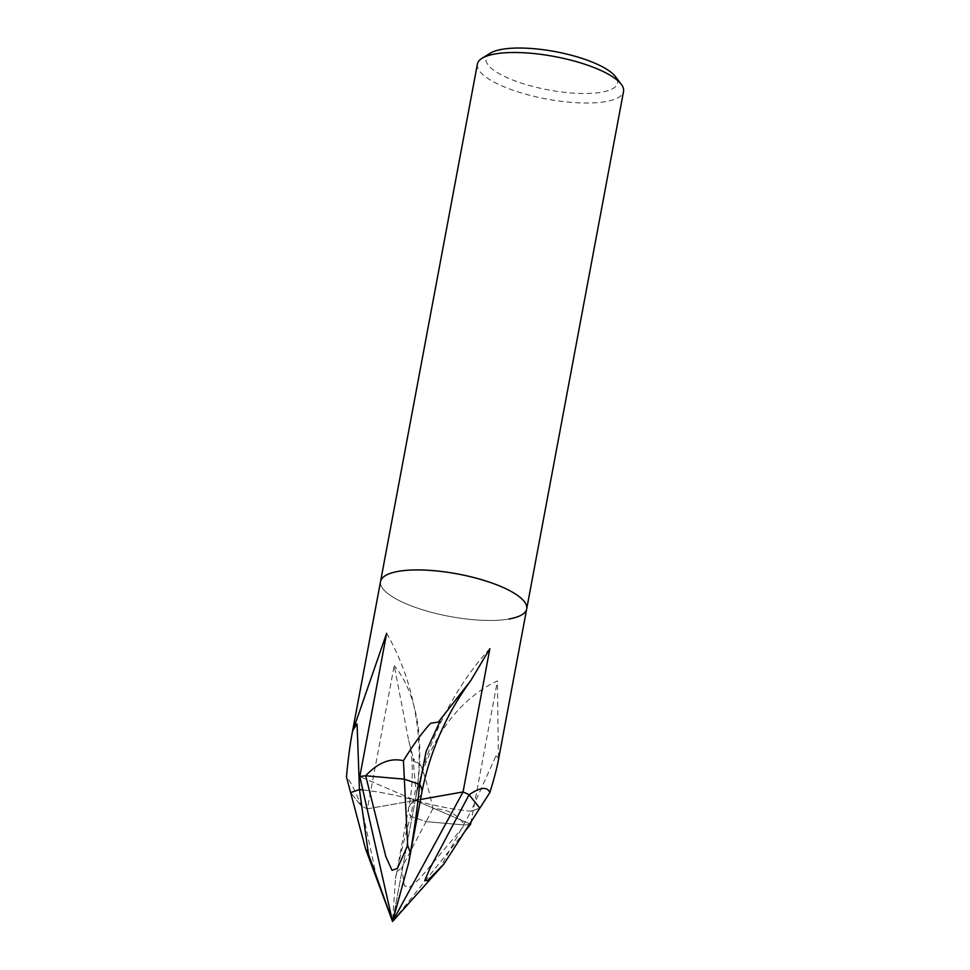 <?xml version="1.0" encoding="UTF-8"?>
<svg xmlns="http://www.w3.org/2000/svg" width="970" height="970" viewBox="0 0 970 970"><rect width="100%" height="100%" fill="white"/><g stroke="black" fill="none" stroke-linecap="round" stroke-linejoin="round"><path stroke-width="0.73" stroke-dasharray="4.85 3.64" d="M382.374 577.999A74.35 21.607 -169.4 0 0 420.386 609.075A74.35 21.607 -169.4 0 0 509.02 619.005A74.35 21.619 -169.4 0 1 426.254 610.882A74.35 21.619 -169.4 0 1 380.543 581.515A74.35 21.619 -169.4 0 0 426.254 610.882A74.35 21.619 -169.4 0 0 509.02 619.005A74.35 21.619 -169.4 0 0 526.71 608.869M432.862 808.762L426.085 821.626L464.763 825.021A74.35 21.619 -169.4 0 0 470.608 824.209A74.35 21.607 -169.4 0 1 464.763 825.021C457.028 813.939 446.394 808.519 432.862 808.762C429.431 791.908 425.43 777.467 420.859 765.451L414.057 761.171L408.697 740.668L394.22 665.541L367.4 808.847L415.221 800.395L415.621 798.334A193.309 146.361 -100 0 1 497.44 680.904L471.08 821.748M374.056 873.061L376.105 875.086L361.361 806.058L350.631 792.623L361.361 806.058A74.35 21.619 -169.4 0 0 367.4 808.847L392.559 921.5L428.485 881.742M489.862 648.639A193.309 113.078 113.3 0 0 415.621 798.334L415.208 800.395L415.596 798.334L415.208 800.395L359.834 776.582L415.208 800.395L420.519 799.462L415.233 800.395L415.621 798.334L415.233 800.395L469.747 823.833L415.233 800.395L367.387 808.834A74.35 21.607 -169.4 0 1 361.361 806.058C354.535 789.398 349.576 779.686 346.46 776.909M477.385 64.093A74.35 21.619 -169.4 0 0 523.085 93.447A74.35 21.619 -169.4 0 0 605.85 101.583A74.35 21.619 -169.4 0 0 623.54 91.447M490.189 53.241A66.918 19.448 -169.4 0 0 518.029 81.977A66.918 19.448 -169.4 0 0 601.618 92.198A66.918 19.448 -169.4 0 0 615.513 76.691M420.859 765.451L413.075 758.443L415.718 788.38L410.759 816.364L426.085 821.626L401.713 867.871L404.357 885.549L408.976 887.768L419.367 879.014L464.763 825.021L426.085 821.626L410.759 816.364A96.648 28.094 10.6 0 1 408.637 808.265A96.648 28.094 -169.4 0 0 410.759 816.364C405.702 833.048 401.083 851.478 396.912 871.654L401.713 867.871M414.057 761.171L413.075 758.443M362.841 789.895A96.648 28.094 10.6 0 1 415.221 800.395A96.648 28.094 -169.4 0 0 421.804 792.526A96.648 28.094 10.6 0 1 415.221 800.395A96.648 28.094 -169.4 0 0 470.996 811.26L495.997 755.812L498.398 757.582L497.44 680.904M438.804 870.284L470.983 811.26L479.81 808.168L470.983 811.26A96.648 28.094 10.6 0 1 415.221 800.395A96.648 28.094 -169.4 0 0 408.637 808.252A96.648 28.094 10.6 0 1 415.221 800.395A96.648 28.094 -169.4 0 0 359.458 789.531M421.865 792.235L421.804 792.526A96.648 28.094 -169.4 0 0 419.683 784.427M386.642 633.289A193.309 146.361 80 0 1 415.596 798.334A193.309 113.078 -66.7 0 0 394.22 665.541M430.559 723.293L440.004 721.377M498.519 759.486L498.738 758.297L495.997 755.812M498.738 758.297L498.398 757.582M465.006 831.193L392.559 921.5L415.221 800.395L392.559 921.5L415.221 800.395L392.559 921.5L395.481 878.577L396.912 871.654M395.481 878.577L408.637 808.265C413.911 782.05 413.026 755.036 408.697 740.668M470.111 681.437L470.789 680.516"/><path stroke-width="1.45" d="M489.85 792.575L479.81 808.168L469.092 794.733C480.441 787.179 487.364 786.464 489.85 792.575C493.997 779.213 496.882 768.191 498.519 759.486L526.71 608.869A74.35 21.619 -169.4 0 1 509.02 619.005A74.35 21.607 -169.4 0 0 526.274 604.928A74.35 21.607 -169.4 0 0 474.912 577.829A74.35 21.607 -169.4 0 0 398.233 571.378A74.35 21.619 -169.4 0 0 382.374 577.999A74.35 21.619 -169.4 0 0 380.543 581.515L477.385 64.093A74.35 21.619 -169.4 0 1 482.041 58.285A74.35 21.619 -169.4 0 1 495.064 53.956A74.35 21.619 -169.4 0 1 567.074 59.218A74.35 21.619 -169.4 0 1 621.297 84.341A74.35 21.619 -169.4 0 1 623.54 91.447L526.71 608.869A74.35 21.619 -169.4 0 0 480.999 579.502A74.35 21.619 -169.4 0 0 398.233 571.378A74.35 21.607 -169.4 0 0 382.374 577.999L382.374 577.999M471.08 821.748L470.62 824.209A74.35 21.619 -169.4 0 0 470.62 824.209L469.747 823.833L470.62 824.209L465.006 831.193M352.68 730.434L357.081 724.008L359.458 789.531L350.631 792.623L346.46 776.909C348.084 759.413 350.049 744.487 352.365 732.132L386.642 633.289L359.821 776.582A74.35 21.619 -169.4 0 0 359.821 776.582L392.559 921.5L408.649 862.839L410.371 852.86L407.667 845.452L397.445 868.344L392.038 870.345L385.842 856.619L365.678 775.77A74.35 21.619 -169.4 0 0 359.834 776.582A74.35 21.607 -169.4 0 1 365.678 775.77C377.948 762.65 390.534 757.631 403.435 760.722L404.357 779.165L365.678 775.77L404.357 779.165L407.667 845.452M526.71 608.869A74.35 21.619 -169.4 0 0 526.274 604.928A74.35 21.619 -169.4 0 0 474.912 577.829A74.35 21.619 -169.4 0 0 398.233 571.378A74.35 21.619 -169.4 0 0 380.543 581.515L352.365 732.132M621.297 84.341L615.513 76.691A66.918 19.448 -169.4 0 0 566.722 54.078A66.918 19.448 -169.4 0 0 501.914 49.337A66.918 19.448 -169.4 0 0 490.189 53.241L482.041 58.285M403.435 760.722C412.917 745.275 421.962 732.799 430.559 723.293L438.404 722.032L470.802 680.516L489.862 648.651L463.054 791.944A74.35 21.607 -169.4 0 1 469.092 794.733A74.35 21.619 -169.4 0 0 463.054 791.944L420.519 799.462L463.054 791.944L392.559 921.5L368.479 854.23L365.629 849.089L392.559 921.5L443.763 864.234L427.6 880.469L424.714 880.651L430.377 867.532L469.092 794.733L479.81 808.168L443.763 864.234M438.404 722.032L440.004 721.377L426.169 751.241L419.683 784.427L404.357 779.165L419.695 784.427A96.648 28.094 10.6 0 1 421.817 792.526C429.977 751.386 446.309 714.053 470.789 680.516M362.841 789.895A96.648 28.094 10.6 0 0 359.458 789.531L350.631 792.623L365.629 849.089M354.062 725.621L357.081 724.008M419.695 784.427C417.646 805.706 414.542 828.513 410.383 852.86M359.458 789.531L368.479 854.23M408.661 862.839L421.817 792.526"/></g></svg>
